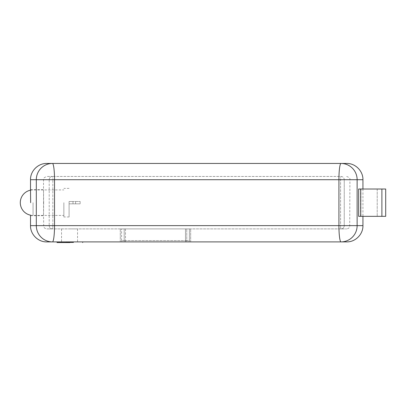 <?xml version="1.0" encoding="UTF-8"?>
<svg xmlns="http://www.w3.org/2000/svg" width="406" height="406" viewBox="0 0 406 406"><rect width="100%" height="100%" fill="white"/><g stroke="black" fill="none" stroke-linecap="round" stroke-linejoin="round"><path stroke-width="0.3" stroke-dasharray="2.03 1.52" d="M346.668 163.451L46.776 163.451M46.776 241.9L341.015 241.9A16.265 2.091 90 0 1 338.924 225.64L338.924 179.711A16.265 2.091 -90 0 1 341.015 163.451A16.265 16.118 -90 0 1 357.133 179.711L30.511 179.711M346.668 241.9L341.015 241.9A16.265 16.118 90 0 0 357.133 225.64L357.133 179.711L362.934 179.711M30.511 225.64L36.312 225.64A16.265 16.118 90 0 0 52.43 241.9A16.265 2.091 90 0 0 54.521 225.64L362.934 225.64M69.543 241.9L77.546 241.9L69.543 241.9M124.19 241.9L190.673 241.9L120.288 241.9L124.19 241.9L124.19 228.893L190.673 228.893L120.288 228.893L124.19 228.893L124.19 241.9M30.643 202.675L30.516 189.734L30.643 202.675M52.43 163.451A16.265 2.091 -90 0 1 54.521 179.711L54.521 225.64L36.312 225.64L36.312 179.711A16.265 16.118 -90 0 1 52.43 163.451M43.655 202.675L43.523 215.637L43.523 189.719L43.655 202.675M52.43 228.893L46.776 228.893L52.43 228.893A3.253 3.223 -90 0 1 49.207 225.64L43.523 225.64L49.207 225.64L49.207 179.711L43.523 179.711L49.207 179.711A3.253 3.223 -90 0 1 52.43 176.458A3.253 0.416 -90 0 1 52.846 179.711L340.598 179.711L52.846 179.711A3.253 0.416 90 0 0 52.43 176.458L46.776 176.458L52.43 176.458A3.253 3.223 90 0 0 49.207 179.711L49.207 225.64L52.846 225.64L52.846 179.711L52.846 225.64L349.921 225.64L344.242 225.64L344.242 179.711L340.598 179.711L349.921 179.711L344.242 179.711A3.253 3.223 90 0 0 341.015 176.458L52.43 176.458L341.015 176.458A3.253 3.223 -90 0 1 344.242 179.711L344.242 225.64L340.598 225.64L340.598 179.711A3.253 0.416 90 0 1 341.015 176.458A3.253 0.416 -90 0 0 340.598 179.711L340.598 225.64L49.207 225.64A3.253 3.223 90 0 0 52.43 228.893L346.668 228.893L52.43 228.893A3.253 0.416 90 0 0 52.846 225.64A3.253 0.416 -90 0 1 52.43 228.893M69.543 228.893L77.546 228.893L69.543 228.893M341.015 228.893A3.253 3.223 90 0 0 344.242 225.64A3.253 3.223 -90 0 1 341.015 228.893A3.253 0.416 90 0 1 340.598 225.64A3.253 0.416 -90 0 0 341.015 228.893M190.673 241.9L190.673 228.893L190.673 241.9M120.288 241.9L120.288 228.893L120.288 241.9M360.69 216.337L360.69 189.013L358.665 189.013L360.949 189.013L358.665 189.013L358.665 216.337L385.7 216.337M360.949 189.013L360.949 216.337L377.215 216.337L360.949 216.337L360.949 189.013L377.215 189.013L360.949 189.013M360.69 189.013L385.7 189.013M377.215 189.013L377.215 216.337L377.215 189.013M125.49 228.893L189.374 228.893L125.49 228.893L125.49 240.601L125.49 228.893M121.587 240.601L121.587 228.893L121.587 240.601L125.49 240.601L121.587 240.601A1.299 1.299 0 0 0 122.886 241.9L125.49 241.9L122.886 241.9A1.299 1.299 0 0 1 121.587 240.601A1.299 1.299 0 0 0 122.886 241.9M185.466 241.9L185.466 240.601L185.466 241.9L125.49 241.9L188.069 241.9A1.299 1.299 0 0 0 189.374 240.601L189.374 228.893L189.374 240.601L125.49 240.601L185.466 240.601L185.466 228.893L185.466 240.601L189.374 240.601A1.299 1.299 0 0 1 188.069 241.9A1.299 1.299 0 0 0 189.374 240.601M69.873 241.9L57.073 241.9L69.873 241.9M69.873 242.549L57.073 242.549L69.873 242.549M69.274 242.549L73.572 242.549L65.98 242.549L73.572 242.549L65.98 242.549L73.572 242.549L71.71 242.549L73.572 242.549L73.522 242.291L65.98 242.291L73.572 242.291L65.98 242.291L73.572 242.291L65.98 242.291L73.522 242.291L73.522 242.549L68.974 242.549L69.274 242.291L67.843 242.291L73.572 242.291L69.274 242.291M70.345 242.549L66.031 242.549L66.031 242.291L65.98 242.549L70.345 242.549L70.213 242.291L70.345 242.549M67.655 242.549L65.98 242.549L67.843 242.549L65.98 242.549L67.655 242.549L68.65 242.291L66.163 242.291L67.655 242.291L67.655 242.549L67.655 242.291M70.608 242.549L70.608 242.291M67.969 242.549L69.101 242.549L67.969 242.291L67.969 242.549M71.76 242.549L71.76 242.291L71.755 242.549M73.572 242.549L73.572 242.291L70.903 242.291L73.572 242.291L73.572 242.549M71.71 242.549L71.7 242.291M67.843 242.549L68.03 242.291L67.843 242.549M65.98 242.549L65.98 242.291M66.62 242.549L66.62 242.291M67.543 242.549L67.543 242.291M68.797 242.549L68.797 242.291M69.456 242.549L69.456 242.291M69.817 242.549L69.817 242.291M70.086 242.549L70.086 242.291M71.537 242.549L71.537 242.291L71.522 242.549M69.147 242.549L69.147 242.291L69.147 242.549M70.405 242.549L70.421 242.291M67.883 242.549L67.883 242.291M69.101 242.549L69.101 242.291L69.106 242.549M70.68 242.549L70.68 242.291L70.68 242.549M68.467 242.549L68.467 242.291L68.467 242.549M68.705 242.549L68.705 242.291M68.325 242.549L68.325 242.291M68.106 242.549L68.106 242.291M67.964 242.549L67.964 242.291L67.964 242.549M69.172 242.549L69.172 242.291L69.172 242.549M69.056 242.549L69.056 242.291M70.715 242.291L70.715 242.549M68.837 242.291L68.842 242.549M73.303 242.549L73.303 242.291M72.725 242.549L72.725 242.291M72.212 242.549L72.212 242.291M71.354 242.549L71.354 242.291L71.344 242.549M66.193 242.549L66.193 242.291M66.579 242.549L66.579 242.291M67.31 242.549L67.31 242.291M69.705 242.549L69.705 242.291M70.959 242.549L70.959 242.291M71.263 242.549L71.263 242.291M71.629 242.549L71.623 242.291M71.679 242.549L71.679 242.291L71.679 242.549M71.568 242.549L71.568 242.291M71.03 242.549L71.03 242.291M70.644 242.549L70.654 242.291M72.978 242.549L72.978 242.291L72.989 242.549M73.486 242.549L73.486 242.291M70.466 242.549L70.466 242.291L70.466 242.549M69.091 202.675L69.091 216.987L69.091 202.675M69.091 201.503L69.091 203.848L80.149 203.848L69.091 203.848L80.149 203.848L69.091 203.848L69.091 201.503L69.091 203.848L69.091 201.503L80.149 201.503L69.091 201.503L75.592 201.503L75.592 203.848L75.592 201.503L75.592 203.848L75.592 201.503L80.149 201.503L80.149 203.848L80.149 201.503L72.994 201.503L72.994 203.848L72.994 201.503L69.091 201.503M63.864 202.675L63.864 216.987L63.864 202.675M80.149 201.503L80.149 203.848L80.149 201.503M72.994 201.503L72.994 203.848M186.77 241.9L186.77 228.893L186.77 241.9M381.894 216.337L381.894 189.013M125.49 241.9L125.49 240.601L125.49 241.9M73.384 242.549L73.384 242.291M71.892 242.549L71.892 242.291L71.892 242.549M68.03 242.549L68.03 242.291M66.163 242.549L66.163 242.291L66.163 242.549M68.964 242.549L68.974 242.291M70.588 242.549L70.588 242.291M68.817 242.549L68.817 242.291L68.812 242.549M70.766 242.549L70.766 242.291L70.766 242.549M71.42 242.549L71.42 242.291L71.42 242.549M66.066 242.549L66.066 242.291L66.066 242.549M68.99 242.549L68.99 242.291M70.791 242.549L70.791 242.291M69.081 242.549L69.081 242.291M69.989 242.549L69.989 242.291M71.507 242.549L71.507 242.291M71.659 242.549L71.659 242.291M70.832 242.549L70.832 242.291L70.832 242.549M72.309 242.549L72.309 242.291M70.279 242.549L70.279 242.291M70.903 242.549L70.903 242.291L70.903 242.549M68.65 242.549L68.65 242.291L68.65 242.549M68.898 242.549L68.898 242.291M33.048 202.675L33.048 215.424L33.048 202.675M30.511 215.687L43.523 215.687L43.731 226.787C43.696 226.726 44.092 228.527 46.776 228.893M30.511 189.663L43.523 189.663L43.523 179.711C43.107 178.493 44.193 177.407 46.776 176.458M346.668 176.458C349.251 177.407 350.337 178.493 349.921 179.711L349.713 226.787C349.749 226.726 349.353 228.527 346.668 228.893M61.545 228.893L61.545 241.9M77.546 228.893L77.546 241.9M362.934 189.013L362.934 216.337M70.395 242.291L70.395 242.549L70.395 242.291M68.924 242.291L68.924 242.549L68.924 242.291M69.091 216.987L63.864 216.987M69.091 188.364L63.864 188.364M30.521 215.17A12.748 12.748 0 0 0 33.048 215.424L63.864 215.424M30.521 190.175A12.748 12.748 0 0 1 33.048 189.927L63.864 189.927"/><path stroke-width="0.61" d="M362.934 216.337L362.934 225.64C363.157 234.328 355.362 242.123 346.668 241.9L52.43 241.9A16.265 2.091 -90 0 0 54.521 225.64L54.521 179.711A16.265 2.091 90 0 0 52.43 163.451A16.265 16.118 90 0 0 36.312 179.711L30.511 179.711C30.288 171.022 38.083 163.222 46.776 163.451L346.668 163.451C355.362 163.222 363.157 171.022 362.934 179.711L362.934 189.013M362.934 225.64L357.133 225.64A16.265 16.118 -90 0 1 341.015 241.9A16.265 2.091 -90 0 1 338.924 225.64L338.924 179.711A16.265 2.091 90 0 1 341.015 163.451A16.265 16.118 90 0 1 357.133 179.711L362.934 179.711M52.43 241.9L46.776 241.9C38.083 242.123 30.288 234.328 30.511 225.64L36.312 225.64L36.312 179.711L357.133 179.711L357.133 225.64L36.312 225.64A16.265 16.118 -90 0 0 52.43 241.9M30.511 189.663L30.511 179.711M30.643 202.675L30.516 189.734L30.643 202.675M381.894 216.337L381.894 189.013L385.7 189.013L385.7 216.337L358.665 216.337L358.665 189.013L360.69 189.013L360.69 216.337M381.894 189.013L360.69 189.013M385.7 216.337L385.7 189.013M188.069 241.9L185.466 241.9M69.873 242.549L57.073 242.549L69.873 242.549M30.511 215.687L30.511 225.64M57.063 242.549L57.063 241.9M82.677 242.549L82.677 241.9M30.521 190.175A12.748 12.748 0 0 0 30.521 215.17"/></g></svg>
